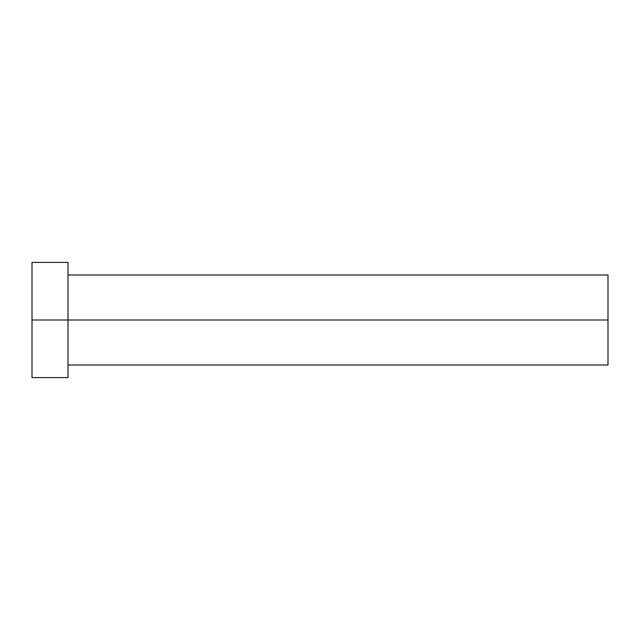 <?xml version="1.0" encoding="UTF-8"?>
<svg xmlns="http://www.w3.org/2000/svg" width="640" height="640" viewBox="0 0 640 640"><rect width="100%" height="100%" fill="white"/><g stroke="black" fill="none" stroke-linecap="round" stroke-linejoin="round"><path stroke-width="0.96" d="M32 377.6L32 262.4L32 320L608 320L608 365L608 320L32 320L32 377.6L68 377.6L68 262.4L68 377.6M608 320L608 275L608 320M68 365L608 365M32 262.4L68 262.4M68 275L608 275"/></g></svg>
